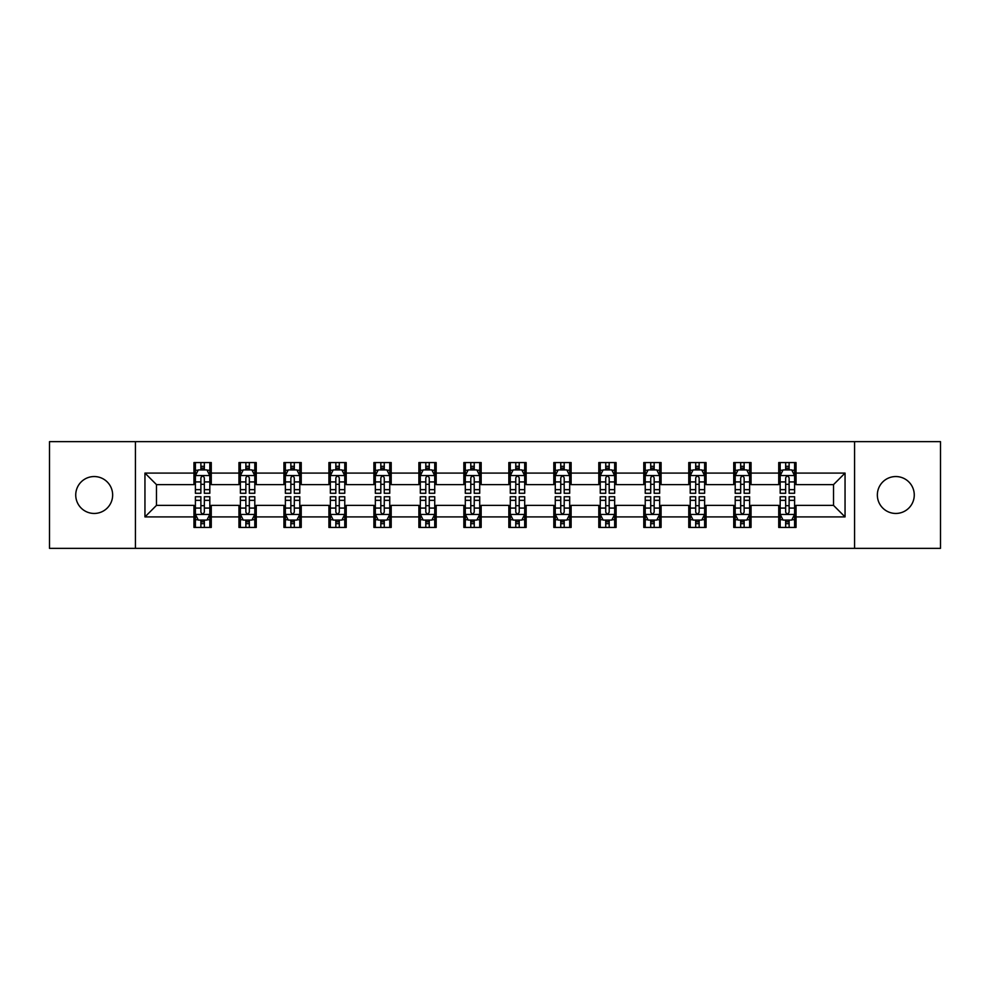 <?xml version="1.0" encoding="UTF-8"?>
<svg xmlns="http://www.w3.org/2000/svg" width="990" height="990" viewBox="0 0 990 990"><rect width="100%" height="100%" fill="white"/><g stroke="black" fill="none" stroke-linecap="round" stroke-linejoin="round"><path stroke-width="1.49" d="M895.802 476.549A18.451 18.451 0 0 0 877.35 495A18.451 18.451 0 0 0 895.802 513.451A18.451 18.451 0 0 0 914.265 495A18.451 18.451 0 0 0 895.802 476.549M94.199 476.549A18.451 18.451 0 0 0 75.735 495A18.451 18.451 0 0 0 94.199 513.451A18.451 18.451 0 0 0 112.65 495A18.451 18.451 0 0 0 94.199 476.549M854.568 548.349L940.5 548.349L940.5 441.651L854.568 441.651L854.568 548.349L135.432 548.349L135.432 441.651L49.5 441.651L49.5 548.349L135.432 548.349M854.568 441.651L135.432 441.651M796.034 473.084L796.034 462.565L778.734 462.565L778.734 473.084L751.051 473.084L751.051 462.565L733.751 462.565L733.751 473.084L706.068 473.084L706.068 462.565L688.768 462.565L688.768 473.084L661.085 473.084L661.085 462.565L643.785 462.565L643.785 473.084L616.102 473.084L616.102 462.565L598.802 462.565L598.802 473.084L571.119 473.084L571.119 462.565L553.818 462.565L553.818 473.084L526.148 473.084L526.148 462.565L508.835 462.565L508.835 473.084L481.165 473.084L481.165 462.565L463.852 462.565L463.852 473.084L436.182 473.084L436.182 462.565L418.881 462.565L418.881 473.084L391.199 473.084L391.199 462.565L373.898 462.565L373.898 473.084L346.215 473.084L346.215 462.565L328.915 462.565L328.915 473.084L301.232 473.084L301.232 462.565L283.932 462.565L283.932 473.084L256.249 473.084L256.249 462.565L238.949 462.565L238.949 473.084L211.266 473.084L211.266 462.565L193.966 462.565L193.966 473.084L144.948 473.084L144.948 516.916L156.482 505.383L193.966 505.383L193.966 527.435L211.266 527.435L211.266 505.383L238.949 505.383L238.949 527.435L256.249 527.435L256.249 505.383L283.932 505.383L283.932 527.435L301.232 527.435L301.232 505.383L328.915 505.383L328.915 527.435L346.215 527.435L346.215 505.383L373.898 505.383L373.898 527.435L391.199 527.435L391.199 505.383L418.881 505.383L418.881 527.435L436.182 527.435L436.182 505.383L463.852 505.383L463.852 527.435L481.165 527.435L481.165 505.383L508.835 505.383L508.835 527.435L526.148 527.435L526.148 505.383L553.818 505.383L553.818 527.435L571.119 527.435L571.119 505.383L598.802 505.383L598.802 527.435L616.102 527.435L616.102 505.383L643.785 505.383L643.785 527.435L661.085 527.435L661.085 505.383L688.768 505.383L688.768 527.435L706.068 527.435L706.068 505.383L733.751 505.383L733.751 527.435L751.051 527.435L751.051 505.383L778.734 505.383L778.734 527.435L796.034 527.435L796.034 505.383L833.518 505.383L833.518 484.617L796.034 484.617L796.034 473.084L845.052 473.084L845.052 516.916L796.034 516.916M778.734 516.916L751.051 516.916M733.751 516.916L706.068 516.916M688.768 516.916L661.085 516.916M643.785 516.916L616.102 516.916M598.802 516.916L571.119 516.916M553.818 516.916L526.148 516.916M508.835 516.916L481.165 516.916M463.852 516.916L436.182 516.916M418.881 516.916L391.199 516.916M373.898 516.916L346.215 516.916M328.915 516.916L301.232 516.916M283.932 516.916L256.249 516.916M238.949 516.916L211.266 516.916M193.966 516.916L144.948 516.916M778.734 473.084L778.734 484.617L751.051 484.617L751.051 473.084M733.751 473.084L733.751 484.617L706.068 484.617L706.068 473.084M688.768 473.084L688.768 484.617L661.085 484.617L661.085 473.084M643.785 473.084L643.785 484.617L616.102 484.617L616.102 473.084M598.802 473.084L598.802 484.617L571.119 484.617L571.119 473.084M553.818 473.084L553.818 484.617L526.148 484.617L526.148 473.084M508.835 473.084L508.835 484.617L481.165 484.617L481.165 473.084M463.852 473.084L463.852 484.617L436.182 484.617L436.182 473.084M418.881 473.084L418.881 484.617L391.199 484.617L391.199 473.084M373.898 473.084L373.898 484.617L346.215 484.617L346.215 473.084M328.915 473.084L328.915 484.617L301.232 484.617L301.232 473.084M283.932 473.084L283.932 484.617L256.249 484.617L256.249 473.084M238.949 473.084L238.949 484.617L211.266 484.617L211.266 473.084M193.966 473.084L193.966 484.617L156.482 484.617L144.948 473.084M156.482 484.617L156.482 505.383M845.052 516.916L833.518 505.383M833.518 484.617L845.052 473.084M193.966 469.767L195.401 469.767M200.883 469.767L204.348 469.767M209.818 469.767L211.266 469.767M193.966 484.333L195.401 484.333M200.883 484.333L204.348 484.333M209.818 484.333L211.266 484.333M193.966 505.667L195.401 505.667M200.883 505.667L204.348 505.667M209.818 505.667L211.266 505.667M193.966 520.233L195.401 520.233M200.883 520.233L204.348 520.233M209.818 520.233L211.266 520.233M238.949 505.667L240.384 505.667M245.867 505.667L249.332 505.667M254.801 505.667L256.249 505.667M238.949 520.233L240.384 520.233M245.867 520.233L249.332 520.233M254.801 520.233L256.249 520.233M238.949 469.767L240.384 469.767M245.867 469.767L249.332 469.767M254.801 469.767L256.249 469.767M238.949 484.333L240.384 484.333M245.867 484.333L249.332 484.333M254.801 484.333L256.249 484.333M283.932 505.667L285.368 505.667M290.85 505.667L294.315 505.667M299.784 505.667L301.232 505.667M283.932 520.233L285.368 520.233M290.85 520.233L294.315 520.233M299.784 520.233L301.232 520.233M283.932 469.767L285.368 469.767M290.85 469.767L294.315 469.767M299.784 469.767L301.232 469.767M283.932 484.333L285.368 484.333M290.85 484.333L294.315 484.333M299.784 484.333L301.232 484.333M328.915 505.667L330.351 505.667M335.833 505.667L339.285 505.667M344.768 505.667L346.215 505.667M328.915 520.233L330.351 520.233M335.833 520.233L339.285 520.233M344.768 520.233L346.215 520.233M328.915 469.767L330.351 469.767M335.833 469.767L339.285 469.767M344.768 469.767L346.215 469.767M328.915 484.333L330.351 484.333M335.833 484.333L339.285 484.333M344.768 484.333L346.215 484.333M373.898 505.667L375.334 505.667M380.816 505.667L384.269 505.667M389.751 505.667L391.199 505.667M373.898 520.233L375.334 520.233M380.816 520.233L384.269 520.233M389.751 520.233L391.199 520.233M373.898 469.767L375.334 469.767M380.816 469.767L384.269 469.767M389.751 469.767L391.199 469.767M373.898 484.333L375.334 484.333M380.816 484.333L384.269 484.333M389.751 484.333L391.199 484.333M418.881 505.667L420.317 505.667M425.799 505.667L429.252 505.667M434.734 505.667L436.182 505.667M418.881 520.233L420.317 520.233M425.799 520.233L429.252 520.233M434.734 520.233L436.182 520.233M418.881 469.767L420.317 469.767M425.799 469.767L429.252 469.767M434.734 469.767L436.182 469.767M418.881 484.333L420.317 484.333M425.799 484.333L429.252 484.333M434.734 484.333L436.182 484.333M463.852 505.667L465.3 505.667M470.782 505.667L474.235 505.667M479.717 505.667L481.165 505.667M463.852 520.233L465.3 520.233M470.782 520.233L474.235 520.233M479.717 520.233L481.165 520.233M463.852 469.767L465.3 469.767M470.782 469.767L474.235 469.767M479.717 469.767L481.165 469.767M463.852 484.333L465.3 484.333M470.782 484.333L474.235 484.333M479.717 484.333L481.165 484.333M508.835 505.667L510.283 505.667M515.765 505.667L519.218 505.667M524.7 505.667L526.148 505.667M508.835 520.233L510.283 520.233M515.765 520.233L519.218 520.233M524.7 520.233L526.148 520.233M508.835 469.767L510.283 469.767M515.765 469.767L519.218 469.767M524.7 469.767L526.148 469.767M508.835 484.333L510.283 484.333M515.765 484.333L519.218 484.333M524.7 484.333L526.148 484.333M553.818 505.667L555.266 505.667M560.748 505.667L564.201 505.667M569.683 505.667L571.119 505.667M553.818 520.233L555.266 520.233M560.748 520.233L564.201 520.233M569.683 520.233L571.119 520.233M553.818 469.767L555.266 469.767M560.748 469.767L564.201 469.767M569.683 469.767L571.119 469.767M553.818 484.333L555.266 484.333M560.748 484.333L564.201 484.333M569.683 484.333L571.119 484.333M598.802 505.667L600.249 505.667M605.732 505.667L609.184 505.667M614.666 505.667L616.102 505.667M598.802 520.233L600.249 520.233M605.732 520.233L609.184 520.233M614.666 520.233L616.102 520.233M598.802 469.767L600.249 469.767M605.732 469.767L609.184 469.767M614.666 469.767L616.102 469.767M598.802 484.333L600.249 484.333M605.732 484.333L609.184 484.333M614.666 484.333L616.102 484.333M643.785 505.667L645.232 505.667M650.715 505.667L654.167 505.667M659.649 505.667L661.085 505.667M643.785 520.233L645.232 520.233M650.715 520.233L654.167 520.233M659.649 520.233L661.085 520.233M643.785 469.767L645.232 469.767M650.715 469.767L654.167 469.767M659.649 469.767L661.085 469.767M643.785 484.333L645.232 484.333M650.715 484.333L654.167 484.333M659.649 484.333L661.085 484.333M688.768 505.667L690.216 505.667M695.685 505.667L699.15 505.667M704.633 505.667L706.068 505.667M688.768 520.233L690.216 520.233M695.685 520.233L699.15 520.233M704.633 520.233L706.068 520.233M688.768 469.767L690.216 469.767M695.685 469.767L699.15 469.767M704.633 469.767L706.068 469.767M688.768 484.333L690.216 484.333M695.685 484.333L699.15 484.333M704.633 484.333L706.068 484.333M733.751 505.667L735.199 505.667M740.668 505.667L744.134 505.667M749.616 505.667L751.051 505.667M733.751 520.233L735.199 520.233M740.668 520.233L744.134 520.233M749.616 520.233L751.051 520.233M733.751 469.767L735.199 469.767M740.668 469.767L744.134 469.767M749.616 469.767L751.051 469.767M733.751 484.333L735.199 484.333M740.668 484.333L744.134 484.333M749.616 484.333L751.051 484.333M778.734 505.667L780.182 505.667M785.652 505.667L789.117 505.667M794.599 505.667L796.034 505.667M778.734 520.233L780.182 520.233M785.652 520.233L789.117 520.233M794.599 520.233L796.034 520.233M778.734 469.767L780.182 469.767M785.652 469.767L789.117 469.767M794.599 469.767L796.034 469.767M778.734 484.333L780.182 484.333M785.652 484.333L789.117 484.333M794.599 484.333L796.034 484.333M204.348 466.315L200.883 466.315M209.818 489.654L204.348 489.654L204.348 493.268L209.818 493.268L209.818 475.683L206.935 469.916L198.285 469.916L195.401 475.683L195.401 493.268L200.883 493.268L200.883 489.654L195.401 489.654M195.401 475.683L195.401 462.565M209.818 475.683L209.818 462.565M200.883 469.916L200.883 462.565M204.348 462.565L204.348 469.916M204.348 489.654L204.348 477.848C203.197 475.621 202.034 475.621 200.883 477.848L200.883 489.654M200.883 523.685L204.348 523.685M195.401 500.346L200.883 500.346L200.883 496.733L195.401 496.733L195.401 514.317L198.285 520.084L206.935 520.084L209.818 514.317L209.818 496.733L204.348 496.733L204.348 500.346L209.818 500.346M209.818 514.317L209.818 527.435M195.401 514.317L195.401 527.435M204.348 520.084L204.348 527.435M200.883 527.435L200.883 520.084M200.883 500.346L200.883 512.152C202.034 514.379 203.185 514.379 204.348 512.152L204.348 500.346M249.332 466.315L245.867 466.315M254.801 489.654L249.332 489.654L249.332 493.268L254.801 493.268L254.801 475.683L251.918 469.916L243.268 469.916L240.384 475.683L240.384 493.268L245.867 493.268L245.867 489.654L240.384 489.654M240.384 475.683L240.384 462.565M254.801 475.683L254.801 462.565M245.867 469.916L245.867 462.565M249.332 462.565L249.332 469.916M249.332 489.654L249.332 477.848C248.168 475.621 247.017 475.621 245.867 477.848L245.867 489.654M294.315 466.315L290.85 466.315M299.784 489.654L294.315 489.654L294.315 493.268L299.784 493.268L299.784 475.683L296.901 469.916L288.251 469.916L285.368 475.683L285.368 493.268L290.85 493.268L290.85 489.654L285.368 489.654M285.368 475.683L285.368 462.565M299.784 475.683L299.784 462.565M290.85 469.916L290.85 462.565M294.315 462.565L294.315 469.916M294.315 489.654L294.315 477.848C293.151 475.621 292.001 475.621 290.85 477.848L290.85 489.654M245.867 523.685L249.332 523.685M240.384 500.346L245.867 500.346L245.867 496.733L240.384 496.733L240.384 514.317L243.268 520.084L251.918 520.084L254.801 514.317L254.801 496.733L249.332 496.733L249.332 500.346L254.801 500.346M254.801 514.317L254.801 527.435M240.384 514.317L240.384 527.435M249.332 520.084L249.332 527.435M245.867 527.435L245.867 520.084M245.867 500.346L245.867 512.152C247.017 514.379 248.168 514.379 249.332 512.152L249.332 500.346M290.85 523.685L294.315 523.685M285.368 500.346L290.85 500.346L290.85 496.733L285.368 496.733L285.368 514.317L288.251 520.084L296.901 520.084L299.784 514.317L299.784 496.733L294.315 496.733L294.315 500.346L299.784 500.346M299.784 514.317L299.784 527.435M285.368 514.317L285.368 527.435M294.315 520.084L294.315 527.435M290.85 527.435L290.85 520.084M290.85 500.346L290.85 512.152C292.001 514.379 293.151 514.379 294.315 512.152L294.315 500.346M339.285 466.315L335.833 466.315M344.768 489.654L339.285 489.654L339.285 493.268L344.768 493.268L344.768 475.683L341.884 469.916L333.234 469.916L330.351 475.683L330.351 493.268L335.833 493.268L335.833 489.654L330.351 489.654M330.351 475.683L330.351 462.565M344.768 475.683L344.768 462.565M335.833 469.916L335.833 462.565M339.285 462.565L339.285 469.916M339.285 489.654L339.285 477.848C338.135 475.621 336.984 475.621 335.833 477.848L335.833 489.654M384.269 466.315L380.816 466.315M389.751 489.654L384.269 489.654L384.269 493.268L389.751 493.268L389.751 475.683L386.867 469.916L378.217 469.916L375.334 475.683L375.334 493.268L380.816 493.268L380.816 489.654L375.334 489.654M375.334 475.683L375.334 462.565M389.751 475.683L389.751 462.565M380.816 469.916L380.816 462.565M384.269 462.565L384.269 469.916M384.269 489.654L384.269 477.848C383.118 475.621 381.967 475.621 380.816 477.848L380.816 489.654M429.252 466.315L425.799 466.315M434.734 489.654L429.252 489.654L429.252 493.268L434.734 493.268L434.734 475.683L431.85 469.916L423.2 469.916L420.317 475.683L420.317 493.268L425.799 493.268L425.799 489.654L420.317 489.654M420.317 475.683L420.317 462.565M434.734 475.683L434.734 462.565M425.799 469.916L425.799 462.565M429.252 462.565L429.252 469.916M429.252 489.654L429.252 477.848C428.101 475.621 426.95 475.621 425.799 477.848L425.799 489.654M335.833 523.685L339.285 523.685M330.351 500.346L335.833 500.346L335.833 496.733L330.351 496.733L330.351 514.317L333.234 520.084L341.884 520.084L344.768 514.317L344.768 496.733L339.285 496.733L339.285 500.346L344.768 500.346M344.768 514.317L344.768 527.435M330.351 514.317L330.351 527.435M339.285 520.084L339.285 527.435M335.833 527.435L335.833 520.084M335.833 500.346L335.833 512.152C336.984 514.379 338.135 514.379 339.285 512.152L339.285 500.346M380.816 523.685L384.269 523.685M375.334 500.346L380.816 500.346L380.816 496.733L375.334 496.733L375.334 514.317L378.217 520.084L386.867 520.084L389.751 514.317L389.751 496.733L384.269 496.733L384.269 500.346L389.751 500.346M389.751 514.317L389.751 527.435M375.334 514.317L375.334 527.435M384.269 520.084L384.269 527.435M380.816 527.435L380.816 520.084M380.816 500.346L380.816 512.152C381.967 514.379 383.118 514.379 384.269 512.152L384.269 500.346M425.799 523.685L429.252 523.685M420.317 500.346L425.799 500.346L425.799 496.733L420.317 496.733L420.317 514.317L423.2 520.084L431.85 520.084L434.734 514.317L434.734 496.733L429.252 496.733L429.252 500.346L434.734 500.346M434.734 514.317L434.734 527.435M420.317 514.317L420.317 527.435M429.252 520.084L429.252 527.435M425.799 527.435L425.799 520.084M425.799 500.346L425.799 512.152C426.95 514.379 428.101 514.379 429.252 512.152L429.252 500.346M474.235 466.315L470.782 466.315M479.717 489.654L474.235 489.654L474.235 493.268L479.717 493.268L479.717 475.683L476.834 469.916L468.183 469.916L465.3 475.683L465.3 493.268L470.782 493.268L470.782 489.654L465.3 489.654M465.3 475.683L465.3 462.565M479.717 475.683L479.717 462.565M470.782 469.916L470.782 462.565M474.235 462.565L474.235 469.916M474.235 489.654L474.235 477.848C473.084 475.621 471.933 475.621 470.782 477.848L470.782 489.654M470.782 523.685L474.235 523.685M465.3 500.346L470.782 500.346L470.782 496.733L465.3 496.733L465.3 514.317L468.183 520.084L476.834 520.084L479.717 514.317L479.717 496.733L474.235 496.733L474.235 500.346L479.717 500.346M479.717 514.317L479.717 527.435M465.3 514.317L465.3 527.435M474.235 520.084L474.235 527.435M470.782 527.435L470.782 520.084M470.782 500.346L470.782 512.152C471.933 514.379 473.084 514.379 474.235 512.152L474.235 500.346M519.218 466.315L515.765 466.315M524.7 489.654L519.218 489.654L519.218 493.268L524.7 493.268L524.7 475.683L521.817 469.916L513.167 469.916L510.283 475.683L510.283 493.268L515.765 493.268L515.765 489.654L510.283 489.654M510.283 475.683L510.283 462.565M524.7 475.683L524.7 462.565M515.765 469.916L515.765 462.565M519.218 462.565L519.218 469.916M519.218 489.654L519.218 477.848C518.067 475.621 516.916 475.621 515.765 477.848L515.765 489.654M515.765 523.685L519.218 523.685M510.283 500.346L515.765 500.346L515.765 496.733L510.283 496.733L510.283 514.317L513.167 520.084L521.817 520.084L524.7 514.317L524.7 496.733L519.218 496.733L519.218 500.346L524.7 500.346M524.7 514.317L524.7 527.435M510.283 514.317L510.283 527.435M519.218 520.084L519.218 527.435M515.765 527.435L515.765 520.084M515.765 500.346L515.765 512.152C516.916 514.379 518.067 514.379 519.218 512.152L519.218 500.346M564.201 466.315L560.748 466.315M569.683 489.654L564.201 489.654L564.201 493.268L569.683 493.268L569.683 475.683L566.8 469.916L558.15 469.916L555.266 475.683L555.266 493.268L560.748 493.268L560.748 489.654L555.266 489.654M555.266 475.683L555.266 462.565M569.683 475.683L569.683 462.565M560.748 469.916L560.748 462.565M564.201 462.565L564.201 469.916M564.201 489.654L564.201 477.848C563.05 475.621 561.899 475.621 560.748 477.848L560.748 489.654M560.748 523.685L564.201 523.685M555.266 500.346L560.748 500.346L560.748 496.733L555.266 496.733L555.266 514.317L558.15 520.084L566.8 520.084L569.683 514.317L569.683 496.733L564.201 496.733L564.201 500.346L569.683 500.346M569.683 514.317L569.683 527.435M555.266 514.317L555.266 527.435M564.201 520.084L564.201 527.435M560.748 527.435L560.748 520.084M560.748 500.346L560.748 512.152C561.899 514.379 563.05 514.379 564.201 512.152L564.201 500.346M609.184 466.315L605.732 466.315M614.666 489.654L609.184 489.654L609.184 493.268L614.666 493.268L614.666 475.683L611.783 469.916L603.133 469.916L600.249 475.683L600.249 493.268L605.732 493.268L605.732 489.654L600.249 489.654M600.249 475.683L600.249 462.565M614.666 475.683L614.666 462.565M605.732 469.916L605.732 462.565M609.184 462.565L609.184 469.916M609.184 489.654L609.184 477.848C608.033 475.621 606.882 475.621 605.732 477.848L605.732 489.654M605.732 523.685L609.184 523.685M600.249 500.346L605.732 500.346L605.732 496.733L600.249 496.733L600.249 514.317L603.133 520.084L611.783 520.084L614.666 514.317L614.666 496.733L609.184 496.733L609.184 500.346L614.666 500.346M614.666 514.317L614.666 527.435M600.249 514.317L600.249 527.435M609.184 520.084L609.184 527.435M605.732 527.435L605.732 520.084M605.732 500.346L605.732 512.152C606.882 514.379 608.033 514.379 609.184 512.152L609.184 500.346M654.167 466.315L650.715 466.315M659.649 489.654L654.167 489.654L654.167 493.268L659.649 493.268L659.649 475.683L656.766 469.916L648.116 469.916L645.232 475.683L645.232 493.268L650.715 493.268L650.715 489.654L645.232 489.654M645.232 475.683L645.232 462.565M659.649 475.683L659.649 462.565M650.715 469.916L650.715 462.565M654.167 462.565L654.167 469.916M654.167 489.654L654.167 477.848C653.016 475.621 651.865 475.621 650.715 477.848L650.715 489.654M650.715 523.685L654.167 523.685M645.232 500.346L650.715 500.346L650.715 496.733L645.232 496.733L645.232 514.317L648.116 520.084L656.766 520.084L659.649 514.317L659.649 496.733L654.167 496.733L654.167 500.346L659.649 500.346M659.649 514.317L659.649 527.435M645.232 514.317L645.232 527.435M654.167 520.084L654.167 527.435M650.715 527.435L650.715 520.084M650.715 500.346L650.715 512.152C651.865 514.379 653.016 514.379 654.167 512.152L654.167 500.346M699.15 466.315L695.685 466.315M704.633 489.654L699.15 489.654L699.15 493.268L704.633 493.268L704.633 475.683L701.749 469.916L693.099 469.916L690.216 475.683L690.216 493.268L695.685 493.268L695.685 489.654L690.216 489.654M690.216 475.683L690.216 462.565M704.633 475.683L704.633 462.565M695.685 469.916L695.685 462.565M699.15 462.565L699.15 469.916M699.15 489.654L699.15 477.848C698 475.621 696.849 475.621 695.685 477.848L695.685 489.654M695.685 523.685L699.15 523.685M690.216 500.346L695.685 500.346L695.685 496.733L690.216 496.733L690.216 514.317L693.099 520.084L701.749 520.084L704.633 514.317L704.633 496.733L699.15 496.733L699.15 500.346L704.633 500.346M704.633 514.317L704.633 527.435M690.216 514.317L690.216 527.435M699.15 520.084L699.15 527.435M695.685 527.435L695.685 520.084M695.685 500.346L695.685 512.152C696.849 514.379 698 514.379 699.15 512.152L699.15 500.346M744.134 466.315L740.668 466.315M749.616 489.654L744.134 489.654L744.134 493.268L749.616 493.268L749.616 475.683L746.732 469.916L738.082 469.916L735.199 475.683L735.199 493.268L740.668 493.268L740.668 489.654L735.199 489.654M735.199 475.683L735.199 462.565M749.616 475.683L749.616 462.565M740.668 469.916L740.668 462.565M744.134 462.565L744.134 469.916M744.134 489.654L744.134 477.848C742.983 475.621 741.832 475.621 740.668 477.848L740.668 489.654M740.668 523.685L744.134 523.685M735.199 500.346L740.668 500.346L740.668 496.733L735.199 496.733L735.199 514.317L738.082 520.084L746.732 520.084L749.616 514.317L749.616 496.733L744.134 496.733L744.134 500.346L749.616 500.346M749.616 514.317L749.616 527.435M735.199 514.317L735.199 527.435M744.134 520.084L744.134 527.435M740.668 527.435L740.668 520.084M740.668 500.346L740.668 512.152C741.832 514.379 742.983 514.379 744.134 512.152L744.134 500.346M789.117 466.315L785.652 466.315M794.599 489.654L789.117 489.654L789.117 493.268L794.599 493.268L794.599 475.683L791.715 469.916L783.065 469.916L780.182 475.683L780.182 493.268L785.652 493.268L785.652 489.654L780.182 489.654M780.182 475.683L780.182 462.565M794.599 475.683L794.599 462.565M785.652 469.916L785.652 462.565M789.117 462.565L789.117 469.916M789.117 489.654L789.117 477.848C787.966 475.621 786.815 475.621 785.652 477.848L785.652 489.654M785.652 523.685L789.117 523.685M780.182 500.346L785.652 500.346L785.652 496.733L780.182 496.733L780.182 514.317L783.065 520.084L791.715 520.084L794.599 514.317L794.599 496.733L789.117 496.733L789.117 500.346L794.599 500.346M794.599 514.317L794.599 527.435M780.182 514.317L780.182 527.435M789.117 520.084L789.117 527.435M785.652 527.435L785.652 520.084M785.652 500.346L785.652 512.152C786.803 514.379 787.966 514.379 789.117 512.152L789.117 500.346M209.756 475.534L195.476 475.534M195.401 470.262L198.111 470.262M207.108 470.262L209.818 470.262M200.883 481.92L195.401 481.92M209.818 481.92L204.348 481.92M204.348 468.146L200.883 468.146M195.476 514.466L209.756 514.466M209.818 519.738L207.108 519.738M198.111 519.738L195.401 519.738M204.348 508.08L209.818 508.08M195.401 508.08L200.883 508.08M200.883 521.854L204.348 521.854M254.727 475.534L240.459 475.534M240.384 470.262L243.095 470.262M252.091 470.262L254.801 470.262M245.867 481.92L240.384 481.92M254.801 481.92L249.332 481.92M249.332 468.146L245.867 468.146M299.71 475.534L285.442 475.534M285.368 470.262L288.078 470.262M297.074 470.262L299.784 470.262M290.85 481.92L285.368 481.92M299.784 481.92L294.315 481.92M294.315 468.146L290.85 468.146M240.459 514.466L254.727 514.466M254.801 519.738L252.091 519.738M243.095 519.738L240.384 519.738M249.332 508.08L254.801 508.08M240.384 508.08L245.867 508.08M245.867 521.854L249.332 521.854M285.442 514.466L299.71 514.466M299.784 519.738L297.074 519.738M288.078 519.738L285.368 519.738M294.315 508.08L299.784 508.08M285.368 508.08L290.85 508.08M290.85 521.854L294.315 521.854M344.693 475.534L330.425 475.534M330.351 470.262L333.061 470.262M342.057 470.262L344.768 470.262M335.833 481.92L330.351 481.92M344.768 481.92L339.285 481.92M339.285 468.146L335.833 468.146M389.676 475.534L375.408 475.534M375.334 470.262L378.044 470.262M387.041 470.262L389.751 470.262M380.816 481.92L375.334 481.92M389.751 481.92L384.269 481.92M384.269 468.146L380.816 468.146M434.66 475.534L420.391 475.534M420.317 470.262L423.027 470.262M432.024 470.262L434.734 470.262M425.799 481.92L420.317 481.92M434.734 481.92L429.252 481.92M429.252 468.146L425.799 468.146M330.425 514.466L344.693 514.466M344.768 519.738L342.057 519.738M333.061 519.738L330.351 519.738M339.285 508.08L344.768 508.08M330.351 508.08L335.833 508.08M335.833 521.854L339.285 521.854M375.408 514.466L389.676 514.466M389.751 519.738L387.041 519.738M378.044 519.738L375.334 519.738M384.269 508.08L389.751 508.08M375.334 508.08L380.816 508.08M380.816 521.854L384.269 521.854M420.391 514.466L434.66 514.466M434.734 519.738L432.024 519.738M423.027 519.738L420.317 519.738M429.252 508.08L434.734 508.08M420.317 508.08L425.799 508.08M425.799 521.854L429.252 521.854M479.643 475.534L465.374 475.534M465.3 470.262L468.01 470.262M477.007 470.262L479.717 470.262M470.782 481.92L465.3 481.92M479.717 481.92L474.235 481.92M474.235 468.146L470.782 468.146M465.374 514.466L479.643 514.466M479.717 519.738L477.007 519.738M468.01 519.738L465.3 519.738M474.235 508.08L479.717 508.08M465.3 508.08L470.782 508.08M470.782 521.854L474.235 521.854M524.626 475.534L510.357 475.534M510.283 470.262L512.993 470.262M521.99 470.262L524.7 470.262M515.765 481.92L510.283 481.92M524.7 481.92L519.218 481.92M519.218 468.146L515.765 468.146M510.357 514.466L524.626 514.466M524.7 519.738L521.99 519.738M512.993 519.738L510.283 519.738M519.218 508.08L524.7 508.08M510.283 508.08L515.765 508.08M515.765 521.854L519.218 521.854M569.609 475.534L555.341 475.534M555.266 470.262L557.976 470.262M566.973 470.262L569.683 470.262M560.748 481.92L555.266 481.92M569.683 481.92L564.201 481.92M564.201 468.146L560.748 468.146M555.341 514.466L569.609 514.466M569.683 519.738L566.973 519.738M557.976 519.738L555.266 519.738M564.201 508.08L569.683 508.08M555.266 508.08L560.748 508.08M560.748 521.854L564.201 521.854M614.592 475.534L600.324 475.534M600.249 470.262L602.96 470.262M611.956 470.262L614.666 470.262M605.732 481.92L600.249 481.92M614.666 481.92L609.184 481.92M609.184 468.146L605.732 468.146M600.324 514.466L614.592 514.466M614.666 519.738L611.956 519.738M602.96 519.738L600.249 519.738M609.184 508.08L614.666 508.08M600.249 508.08L605.732 508.08M605.732 521.854L609.184 521.854M659.575 475.534L645.307 475.534M645.232 470.262L647.943 470.262M656.939 470.262L659.649 470.262M650.715 481.92L645.232 481.92M659.649 481.92L654.167 481.92M654.167 468.146L650.715 468.146M645.307 514.466L659.575 514.466M659.649 519.738L656.939 519.738M647.943 519.738L645.232 519.738M654.167 508.08L659.649 508.08M645.232 508.08L650.715 508.08M650.715 521.854L654.167 521.854M704.558 475.534L690.29 475.534M690.216 470.262L692.926 470.262M701.922 470.262L704.633 470.262M695.685 481.92L690.216 481.92M704.633 481.92L699.15 481.92M699.15 468.146L695.685 468.146M690.29 514.466L704.558 514.466M704.633 519.738L701.922 519.738M692.926 519.738L690.216 519.738M699.15 508.08L704.633 508.08M690.216 508.08L695.685 508.08M695.685 521.854L699.15 521.854M749.541 475.534L735.273 475.534M735.199 470.262L737.909 470.262M746.905 470.262L749.616 470.262M740.668 481.92L735.199 481.92M749.616 481.92L744.134 481.92M744.134 468.146L740.668 468.146M735.273 514.466L749.541 514.466M749.616 519.738L746.905 519.738M737.909 519.738L735.199 519.738M744.134 508.08L749.616 508.08M735.199 508.08L740.668 508.08M740.668 521.854L744.134 521.854M794.524 475.534L780.244 475.534M780.182 470.262L782.892 470.262M791.889 470.262L794.599 470.262M785.652 481.92L780.182 481.92M794.599 481.92L789.117 481.92M789.117 468.146L785.652 468.146M780.244 514.466L794.524 514.466M794.599 519.738L791.889 519.738M782.892 519.738L780.182 519.738M789.117 508.08L794.599 508.08M780.182 508.08L785.652 508.08M785.652 521.854L789.117 521.854"/></g></svg>
